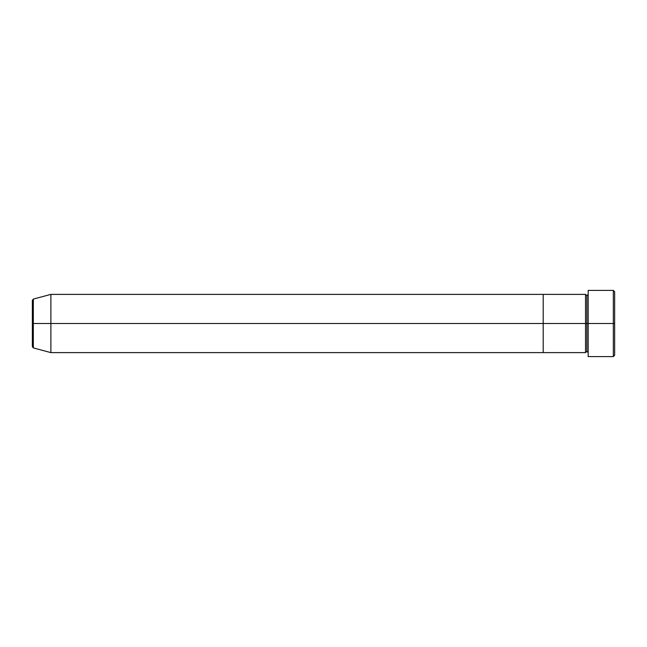 <?xml version="1.0" encoding="UTF-8"?>
<svg xmlns="http://www.w3.org/2000/svg" width="647" height="647" viewBox="0 0 647 647"><rect width="100%" height="100%" fill="white"/><g stroke="black" fill="none" stroke-linecap="round" stroke-linejoin="round"><path stroke-width="0.97" d="M588.18 352.615L586.861 351.289L585.535 352.615L585.535 323.5L586.861 323.5L586.861 295.711L586.861 323.5L588.18 323.5L588.18 356.586L588.18 290.414L588.18 323.5L614.65 323.5L614.65 291.74L614.65 355.26L614.65 323.5L613.324 323.5L613.324 356.586L613.324 323.5L586.861 323.5L586.861 295.711L586.861 323.5L585.535 323.5L585.535 294.385L585.535 323.5L543.189 323.5L543.189 352.615L543.189 294.385L543.189 323.5L585.535 323.5L585.535 294.385L50.878 294.385L50.878 323.5L33.329 323.5L33.329 347.916L33.329 323.5L32.35 323.5L32.35 346.638L32.35 323.5L32.35 346.638L33.329 347.916L33.329 323.5L50.878 323.5L50.878 352.615L50.878 323.5L543.189 323.5L50.878 323.5L50.878 294.385L33.329 299.084L33.329 323.5L33.329 299.084L33.329 323.5L32.35 323.5L32.35 300.362L32.35 323.5L32.35 300.362L33.329 299.084M613.324 323.5L613.324 290.414L613.324 323.5M585.535 323.5L585.535 352.615L585.535 323.5M586.861 323.5L586.861 351.289L586.861 323.5M585.535 352.615L543.189 352.615L543.189 294.385L543.189 352.615L50.878 352.615L33.329 347.916M588.18 356.586L613.324 356.586L614.65 355.26M585.535 294.385L586.861 295.711L588.18 294.385M614.65 291.74L613.324 290.414L588.18 290.414"/></g></svg>

